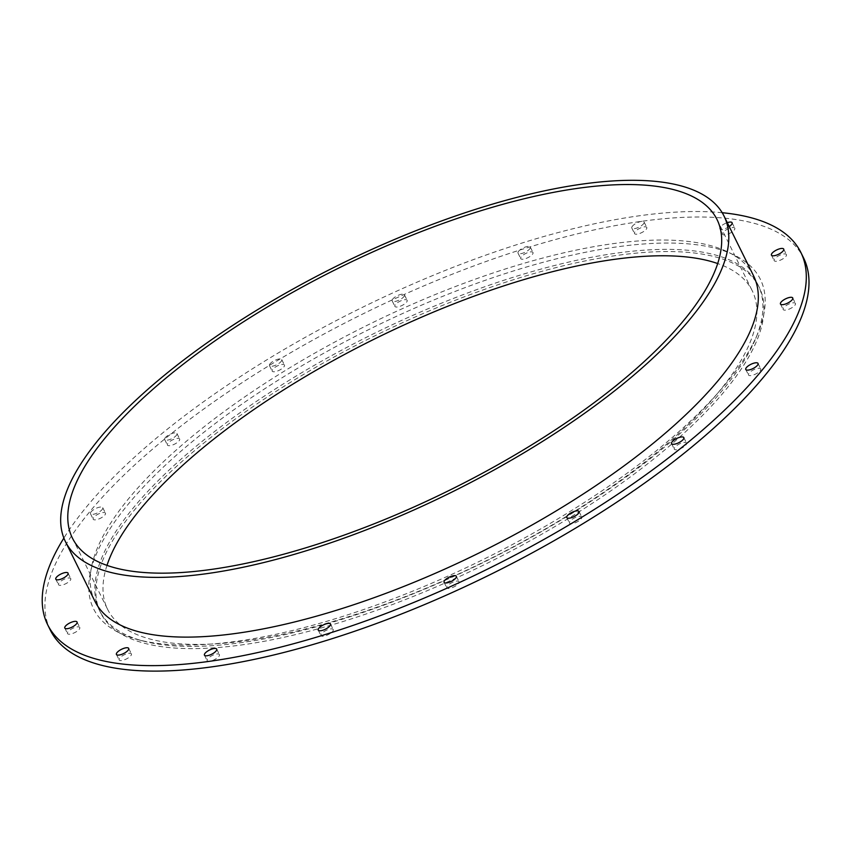 <?xml version="1.0" encoding="UTF-8"?>
<svg xmlns="http://www.w3.org/2000/svg" width="851" height="851" viewBox="0 0 851 851"><rect width="100%" height="100%" fill="white"/><g stroke="black" fill="none" stroke-linecap="round" stroke-linejoin="round"><path stroke-width="0.64" stroke-dasharray="4.25 3.19" d="M131.245 655.079A6.84 2.362 -26.3 0 0 131.394 653.866A6.84 2.362 -26.3 0 0 124.225 654.781A6.84 2.362 -26.3 0 0 119.14 659.929A6.84 2.362 -26.3 0 0 124.927 659.631A6.84 2.362 -26.3 0 0 131.245 655.079M70.612 579.829A6.84 2.362 -26.3 0 0 70.761 578.616A6.84 2.362 -26.3 0 0 63.58 579.531A6.84 2.362 -26.3 0 0 58.496 584.68A6.84 2.362 -26.3 0 0 64.293 584.382A6.84 2.362 -26.3 0 0 70.612 579.829M164.839 438.35A6.84 2.362 153.7 0 1 171.157 433.797A6.84 2.362 153.7 0 1 176.955 433.51A6.84 2.362 153.7 0 1 176.806 434.723A6.84 2.362 153.7 0 1 170.487 439.276A6.84 2.362 153.7 0 1 164.69 439.563A6.84 2.362 153.7 0 1 164.839 438.35M179.508 440.201A6.84 2.362 -26.3 0 0 179.657 438.988A6.84 2.362 -26.3 0 0 172.487 439.903A6.84 2.362 -26.3 0 0 167.402 445.041A6.84 2.362 -26.3 0 0 173.189 444.754A6.84 2.362 -26.3 0 0 179.508 440.201M392.332 299.68A6.84 2.362 153.7 0 1 398.651 295.127A6.84 2.362 153.7 0 1 404.438 294.829A6.84 2.362 153.7 0 1 404.289 296.042A6.84 2.362 153.7 0 1 397.97 300.594A6.84 2.362 153.7 0 1 392.183 300.892A6.84 2.362 153.7 0 1 392.332 299.68M407.001 301.52A6.84 2.362 -26.3 0 0 407.15 300.307A6.84 2.362 -26.3 0 0 399.97 301.222A6.84 2.362 -26.3 0 0 394.885 306.371A6.84 2.362 -26.3 0 0 400.683 306.073A6.84 2.362 -26.3 0 0 407.001 301.52M631.963 226.845A6.84 2.362 153.7 0 1 638.282 222.292A6.84 2.362 153.7 0 1 644.069 221.994A6.84 2.362 153.7 0 1 643.92 223.207A6.84 2.362 153.7 0 1 637.601 227.76A6.84 2.362 153.7 0 1 631.814 228.057A6.84 2.362 153.7 0 1 631.963 226.845M646.632 228.685A6.84 2.362 -26.3 0 0 646.781 227.472A6.84 2.362 -26.3 0 0 639.601 228.387A6.84 2.362 -26.3 0 0 634.516 233.536A6.84 2.362 -26.3 0 0 640.314 233.238A6.84 2.362 -26.3 0 0 646.632 228.685M786.271 255.779A6.84 2.362 -26.3 0 0 786.42 254.566A6.84 2.362 -26.3 0 0 779.25 255.481A6.84 2.362 -26.3 0 0 774.165 260.629A6.84 2.362 -26.3 0 0 779.952 260.332A6.84 2.362 -26.3 0 0 786.271 255.779M760.592 370.111A6.84 2.362 -26.3 0 0 760.741 368.909A6.84 2.362 -26.3 0 0 753.571 369.813A6.84 2.362 -26.3 0 0 748.486 374.961A6.84 2.362 -26.3 0 0 754.273 374.674A6.84 2.362 -26.3 0 0 760.592 370.111M581.605 518.206A6.84 2.362 -26.3 0 0 581.754 516.993A6.84 2.362 -26.3 0 0 574.574 517.897A6.84 2.362 -26.3 0 0 569.489 523.046A6.84 2.362 -26.3 0 0 575.287 522.759A6.84 2.362 -26.3 0 0 581.605 518.206M333.06 630.74A6.84 2.362 -26.3 0 0 333.209 629.527A6.84 2.362 -26.3 0 0 326.029 630.442A6.84 2.362 -26.3 0 0 320.944 635.591A6.84 2.362 -26.3 0 0 326.741 635.293A6.84 2.362 -26.3 0 0 333.06 630.74M458.891 582.956A6.84 2.362 -26.3 0 0 459.04 581.744A6.84 2.362 -26.3 0 0 451.87 582.658A6.84 2.362 -26.3 0 0 446.786 587.807A6.84 2.362 -26.3 0 0 452.572 587.509A6.84 2.362 -26.3 0 0 458.891 582.956M686.385 444.286A6.84 2.362 -26.3 0 0 686.534 443.073A6.84 2.362 -26.3 0 0 679.353 443.977A6.84 2.362 -26.3 0 0 674.269 449.126A6.84 2.362 -26.3 0 0 680.066 448.839A6.84 2.362 -26.3 0 0 686.385 444.286M795.291 304.647A6.84 2.362 -26.3 0 0 795.44 303.435A6.84 2.362 -26.3 0 0 788.26 304.35A6.84 2.362 -26.3 0 0 783.175 309.498A6.84 2.362 -26.3 0 0 788.962 309.2A6.84 2.362 -26.3 0 0 795.291 304.647M729.222 226.568A6.84 2.362 153.7 0 1 719.829 228.77A6.84 2.362 153.7 0 1 719.978 227.557A6.84 2.362 153.7 0 1 727.286 222.643M734.647 229.398A6.84 2.362 -26.3 0 0 734.796 228.185A6.84 2.362 -26.3 0 0 727.616 229.1A6.84 2.362 -26.3 0 0 722.531 234.248A6.84 2.362 -26.3 0 0 728.328 233.951A6.84 2.362 -26.3 0 0 734.647 229.398M518.174 251.896A6.84 2.362 153.7 0 1 524.493 247.343A6.84 2.362 153.7 0 1 530.279 247.045A6.84 2.362 153.7 0 1 530.13 248.258A6.84 2.362 153.7 0 1 523.812 252.811A6.84 2.362 153.7 0 1 518.014 253.109A6.84 2.362 153.7 0 1 518.174 251.896M532.843 253.736A6.84 2.362 -26.3 0 0 532.992 252.524A6.84 2.362 -26.3 0 0 525.812 253.438A6.84 2.362 -26.3 0 0 520.727 258.587A6.84 2.362 -26.3 0 0 526.524 258.289A6.84 2.362 -26.3 0 0 532.843 253.736M269.618 364.43A6.84 2.362 153.7 0 1 275.937 359.877A6.84 2.362 153.7 0 1 281.734 359.59A6.84 2.362 153.7 0 1 281.585 360.803A6.84 2.362 153.7 0 1 275.267 365.356A6.84 2.362 153.7 0 1 269.469 365.643A6.84 2.362 153.7 0 1 269.618 364.43M284.287 366.281A6.84 2.362 -26.3 0 0 284.436 365.068A6.84 2.362 -26.3 0 0 277.266 365.983A6.84 2.362 -26.3 0 0 272.182 371.121A6.84 2.362 -26.3 0 0 277.969 370.834A6.84 2.362 -26.3 0 0 284.287 366.281M90.632 512.515A6.84 2.362 153.7 0 1 96.95 507.962A6.84 2.362 153.7 0 1 102.737 507.675A6.84 2.362 153.7 0 1 102.588 508.887A6.84 2.362 153.7 0 1 96.269 513.44A6.84 2.362 153.7 0 1 90.483 513.727A6.84 2.362 153.7 0 1 90.632 512.515M105.301 514.366A6.84 2.362 -26.3 0 0 105.45 513.153A6.84 2.362 -26.3 0 0 98.269 514.068A6.84 2.362 -26.3 0 0 93.184 519.206A6.84 2.362 -26.3 0 0 98.982 518.919A6.84 2.362 -26.3 0 0 105.301 514.366M79.622 628.698A6.84 2.362 -26.3 0 0 79.771 627.485A6.84 2.362 -26.3 0 0 72.59 628.4A6.84 2.362 -26.3 0 0 67.506 633.548A6.84 2.362 -26.3 0 0 73.303 633.25A6.84 2.362 -26.3 0 0 79.622 628.698M219.271 655.791A6.84 2.362 -26.3 0 0 219.42 654.579A6.84 2.362 -26.3 0 0 212.239 655.493A6.84 2.362 -26.3 0 0 207.155 660.642A6.84 2.362 -26.3 0 0 212.941 660.344A6.84 2.362 -26.3 0 0 219.271 655.791M752.22 345.198A371.887 128.416 153.7 0 1 472.156 564.873A371.887 128.416 153.7 0 1 137.894 639.633A371.887 128.416 153.7 0 1 370.068 328.933A371.887 128.416 153.7 0 1 757.911 333.198A371.887 128.416 153.7 0 1 752.22 345.198M750.125 350.25A367.334 126.842 -26.3 0 0 755.752 338.39A367.334 126.842 -26.3 0 0 758.167 285.138A367.334 126.842 -26.3 0 0 372.664 334.188A367.334 126.842 -26.3 0 0 99.556 610.646A367.334 126.842 -26.3 0 0 143.33 641.069A367.334 126.842 -26.3 0 0 473.496 567.234A367.334 126.842 -26.3 0 0 750.125 350.25M50.358 630.187A420.086 145.053 153.7 0 1 362.696 314.019A420.086 145.053 153.7 0 1 803.567 257.927M751.21 352.442A367.334 126.842 -26.3 0 0 759.252 287.33A367.334 126.842 -26.3 0 0 373.749 336.379A367.334 126.842 -26.3 0 0 100.641 612.837A367.334 126.842 -26.3 0 0 411.788 597.03A367.334 126.842 -26.3 0 0 751.21 352.442M722.191 212.707A420.086 145.053 -26.3 0 0 359.984 308.541A420.086 145.053 -26.3 0 0 63.868 538.066M753.571 275.82A367.334 126.842 -26.3 0 0 368.058 324.869A367.334 126.842 -26.3 0 0 94.95 601.327M106.992 565.383A359.516 124.14 -26.3 0 0 107.641 609.38A359.516 124.14 -26.3 0 0 412.171 593.902A359.516 124.14 -26.3 0 0 744.37 354.516A359.516 124.14 -26.3 0 0 752.252 290.797A359.516 124.14 -26.3 0 0 717.691 263.555M116.427 654.451L119.14 659.929M128.692 648.388L131.394 653.866M55.794 579.201L58.496 584.68M68.048 573.138L70.761 578.616M164.69 439.563L167.402 445.041M176.955 433.51L179.657 438.988M392.183 300.892L394.885 306.371M404.438 294.829L407.15 300.307M631.814 228.057L634.516 233.536M644.069 221.994L646.781 227.472M771.453 255.151L774.165 260.629M783.718 249.088L786.42 254.566M745.774 369.483L748.486 374.961M758.039 363.42L760.741 368.909M566.787 517.568L569.489 523.046M579.042 511.504L581.754 516.993M318.231 630.112L320.944 635.591M330.496 624.049L333.209 629.527M444.073 582.329L446.786 587.807M456.338 576.265L459.04 581.744M671.567 443.648L674.269 449.126M683.821 437.584L686.534 443.073M780.463 304.02L783.175 309.498M792.728 297.956L795.44 303.435M719.829 228.77L722.531 234.248M732.083 222.707L734.796 228.185M518.014 253.109L520.727 258.587M530.279 247.045L532.992 252.524M269.469 365.643L272.182 371.121M281.734 359.59L284.436 365.068M90.483 513.727L93.184 519.206M102.737 507.675L105.45 513.153M64.804 628.07L67.506 633.548M77.058 622.007L79.771 627.485M204.442 655.164L207.155 660.642M216.707 649.1L219.42 654.579M755.752 338.39L757.911 333.198M143.33 641.069L137.894 639.633M759.252 287.33L758.167 285.138M100.641 612.837L99.556 610.646M72.441 538.14L107.641 609.38M717.042 219.558L752.252 290.797"/><path stroke-width="1.28" d="M116.576 653.238A6.84 2.362 153.7 0 1 122.895 648.685A6.84 2.362 153.7 0 1 128.692 648.388A6.84 2.362 153.7 0 1 128.544 649.6A6.84 2.362 153.7 0 1 122.225 654.153A6.84 2.362 153.7 0 1 116.427 654.451A6.84 2.362 153.7 0 1 116.576 653.238M55.943 577.989A6.84 2.362 153.7 0 1 62.261 573.436A6.84 2.362 153.7 0 1 68.048 573.138A6.84 2.362 153.7 0 1 67.899 574.351A6.84 2.362 153.7 0 1 61.58 578.903A6.84 2.362 153.7 0 1 55.794 579.201A6.84 2.362 153.7 0 1 55.943 577.989M771.602 253.938A6.84 2.362 153.7 0 1 777.92 249.386A6.84 2.362 153.7 0 1 783.718 249.088A6.84 2.362 153.7 0 1 783.569 250.3A6.84 2.362 153.7 0 1 777.25 254.853A6.84 2.362 153.7 0 1 771.453 255.151A6.84 2.362 153.7 0 1 771.602 253.938M745.923 368.27A6.84 2.362 153.7 0 1 752.241 363.717A6.84 2.362 153.7 0 1 758.039 363.42A6.84 2.362 153.7 0 1 757.89 364.632A6.84 2.362 153.7 0 1 751.571 369.185A6.84 2.362 153.7 0 1 745.774 369.483A6.84 2.362 153.7 0 1 745.923 368.27M566.936 516.355A6.84 2.362 153.7 0 1 573.255 511.802A6.84 2.362 153.7 0 1 579.042 511.504A6.84 2.362 153.7 0 1 578.893 512.717A6.84 2.362 153.7 0 1 572.574 517.27A6.84 2.362 153.7 0 1 566.787 517.568A6.84 2.362 153.7 0 1 566.936 516.355M318.391 628.9A6.84 2.362 153.7 0 1 324.71 624.347A6.84 2.362 153.7 0 1 330.496 624.049A6.84 2.362 153.7 0 1 330.348 625.262A6.84 2.362 153.7 0 1 324.029 629.814A6.84 2.362 153.7 0 1 318.231 630.112A6.84 2.362 153.7 0 1 318.391 628.9M444.222 581.116A6.84 2.362 153.7 0 1 450.541 576.563A6.84 2.362 153.7 0 1 456.338 576.265A6.84 2.362 153.7 0 1 456.189 577.478A6.84 2.362 153.7 0 1 449.871 582.031A6.84 2.362 153.7 0 1 444.073 582.329A6.84 2.362 153.7 0 1 444.222 581.116M671.716 442.435A6.84 2.362 153.7 0 1 678.034 437.882A6.84 2.362 153.7 0 1 683.821 437.584A6.84 2.362 153.7 0 1 683.672 438.797A6.84 2.362 153.7 0 1 677.353 443.35A6.84 2.362 153.7 0 1 671.567 443.648A6.84 2.362 153.7 0 1 671.716 442.435M780.612 302.807A6.84 2.362 153.7 0 1 786.93 298.254A6.84 2.362 153.7 0 1 792.728 297.956A6.84 2.362 153.7 0 1 792.579 299.169A6.84 2.362 153.7 0 1 786.26 303.722A6.84 2.362 153.7 0 1 780.463 304.02A6.84 2.362 153.7 0 1 780.612 302.807M727.286 222.643A6.84 2.362 153.7 0 1 732.083 222.707A6.84 2.362 153.7 0 1 731.934 223.919A6.84 2.362 153.7 0 1 729.222 226.568M64.953 626.857A6.84 2.362 153.7 0 1 71.271 622.304A6.84 2.362 153.7 0 1 77.058 622.007A6.84 2.362 153.7 0 1 76.909 623.219A6.84 2.362 153.7 0 1 70.59 627.772A6.84 2.362 153.7 0 1 64.804 628.07A6.84 2.362 153.7 0 1 64.953 626.857M204.591 653.951A6.84 2.362 153.7 0 1 210.91 649.398A6.84 2.362 153.7 0 1 216.707 649.1A6.84 2.362 153.7 0 1 216.558 650.313A6.84 2.362 153.7 0 1 210.24 654.866A6.84 2.362 153.7 0 1 204.442 655.164A6.84 2.362 153.7 0 1 204.591 653.951M800.865 252.449L803.567 257.927A420.086 145.053 153.7 0 1 794.366 332.39A420.086 145.053 153.7 0 1 406.204 612.103A420.086 145.053 153.7 0 1 50.358 630.187L47.656 624.708A420.086 145.053 -26.3 0 0 403.491 606.625A420.086 145.053 -26.3 0 0 791.664 326.912A420.086 145.053 -26.3 0 0 800.865 252.449A420.086 145.053 -26.3 0 0 722.191 212.707M63.868 538.066A420.086 145.053 -26.3 0 0 47.656 624.708M65.431 541.608L94.95 601.327A367.334 126.842 -26.3 0 0 406.108 585.52A367.334 126.842 -26.3 0 0 745.519 340.932A367.334 126.842 -26.3 0 0 753.571 275.82L724.052 216.09A367.334 126.842 -26.3 0 0 338.538 265.14A367.334 126.842 -26.3 0 0 65.431 541.608A367.334 126.842 -26.3 0 0 376.578 525.79A367.334 126.842 -26.3 0 0 715.999 281.202A367.334 126.842 -26.3 0 0 724.052 216.09M80.313 474.411A359.516 124.14 153.7 0 1 412.512 235.036A359.516 124.14 153.7 0 1 717.042 219.558A359.516 124.14 153.7 0 1 709.17 283.277A359.516 124.14 153.7 0 1 376.972 522.663A359.516 124.14 153.7 0 1 72.441 538.14A359.516 124.14 153.7 0 1 80.313 474.411M717.691 263.555A359.516 124.14 -26.3 0 0 374.94 338.794A359.516 124.14 -26.3 0 0 106.992 565.383"/></g></svg>
